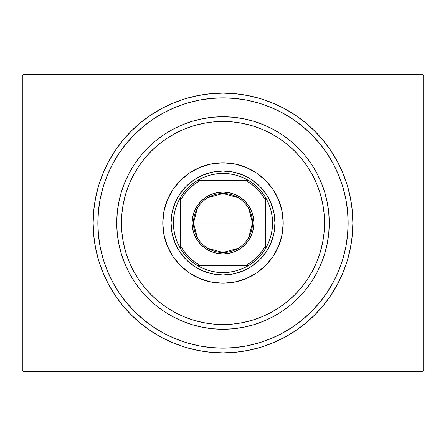 <?xml version="1.0" encoding="UTF-8"?>
<svg xmlns="http://www.w3.org/2000/svg" width="446" height="446" viewBox="0 0 446 446"><rect width="100%" height="100%" fill="white"/><g stroke="black" fill="none" stroke-linecap="round" stroke-linejoin="round"><path stroke-width="0.67" d="M97.858 223A125.142 125.142 0 0 0 112.648 282.017A125.142 125.142 0 0 1 112.648 163.983L107.386 175.111L103.249 186.673L100.261 198.587L98.46 210.735L97.858 223L93.136 223L97.858 223A125.142 125.142 0 0 1 223 97.858A125.142 125.142 0 0 1 348.142 223L352.864 223A129.864 129.864 0 0 1 223 352.864A129.864 129.864 0 0 1 93.136 223L93.76 235.728L95.628 248.333L98.728 260.698L103.02 272.696L108.467 284.219L115.023 295.152L122.611 305.387L131.174 314.826L140.613 323.389L150.848 330.977L161.781 337.533L173.304 342.98L185.302 347.272L197.667 350.372L210.272 352.24L223 352.864L235.728 352.24L248.333 350.372L260.698 347.272L272.696 342.98L284.219 337.533L295.152 330.977L305.387 323.389L314.826 314.826L323.389 305.387L330.977 295.152L337.533 284.219L342.98 272.696L347.272 260.698L350.372 248.333L352.24 235.728L352.864 223L352.24 210.272L350.372 197.667L347.272 185.302L342.98 173.304L337.533 161.781L330.977 150.848L323.389 140.613L314.826 131.174L305.387 122.611L295.152 115.023L284.219 108.467L272.696 103.02L260.698 98.728L248.333 95.628L235.728 93.76L223 93.136L210.272 93.76L197.667 95.628L185.302 98.728L173.304 103.02L161.781 108.467L150.848 115.023L140.613 122.611L131.174 131.174L122.611 140.613L115.023 150.848L108.467 161.781L103.02 173.304L98.728 185.302L95.628 197.667L93.76 210.272L93.136 223A129.864 129.864 0 0 1 223 93.136A129.864 129.864 0 0 1 352.864 223L348.142 223A125.142 125.142 0 0 1 333.352 282.017A125.142 125.142 0 0 0 333.352 163.983A125.142 125.142 0 0 1 223 348.142A125.142 125.142 0 0 1 97.858 223L98.46 235.265L100.261 247.413L103.249 259.327L107.386 270.889L112.632 281.989L118.948 292.526L126.263 302.388L134.514 311.486L143.612 319.737L153.547 327.096A125.142 125.142 0 0 1 118.904 292.453A125.142 125.142 0 0 0 153.547 327.096L164.011 333.368L175.111 338.614L186.673 342.751L198.587 345.739L210.735 347.54L223 348.142L235.265 347.54L247.413 345.739L259.327 342.751L270.889 338.614L281.989 333.368L292.526 327.052L302.388 319.737L311.486 311.486L319.737 302.388L327.096 292.453A125.142 125.142 0 0 1 292.453 327.096A125.142 125.142 0 0 0 327.096 292.453L333.368 281.989L338.614 270.889L342.751 259.327L345.739 247.413L347.54 235.265L348.142 223L347.54 210.735L345.739 198.587L342.751 186.673L338.614 175.111L333.368 164.011L327.052 153.474L319.737 143.612L311.486 134.514L302.388 126.263L292.453 118.904A125.142 125.142 0 0 1 327.096 153.547A125.142 125.142 0 0 0 292.453 118.904L281.989 112.632L270.889 107.386L259.327 103.249L247.413 100.261L235.265 98.46L223 97.858L210.735 98.46L198.587 100.261L186.673 103.249L175.111 107.386L164.011 112.632L153.474 118.948L143.612 126.263L134.514 134.514L126.263 143.612L118.904 153.547A125.142 125.142 0 0 1 153.547 118.904A125.142 125.142 0 0 0 118.904 153.547L112.648 163.983A125.142 125.142 0 0 0 97.858 223M163.983 333.352A125.142 125.142 0 0 0 282.017 333.352A125.142 125.142 0 0 1 163.983 333.352L163.983 333.352M422.284 74.248L23.716 74.248L422.284 74.248L423.7 75.664L423.7 370.336L423.7 75.664L422.284 74.248M23.716 371.752L422.284 371.752L23.716 371.752L22.3 370.336L22.3 75.664L22.3 370.336L23.716 371.752M423.7 370.336L422.284 371.752L423.7 370.336M22.3 75.664L23.716 74.248L22.3 75.664M163.983 112.648A125.142 125.142 0 0 1 282.017 112.648L282.017 112.648A125.142 125.142 0 0 0 163.983 112.648M329.254 223L324.532 223A101.532 101.532 0 0 1 223 324.532A101.532 101.532 0 0 1 121.468 223L116.746 223A106.254 106.254 0 0 0 223 329.254A106.254 106.254 0 0 0 329.254 223A106.254 106.254 0 0 1 223 329.254A106.254 106.254 0 0 1 116.746 223A106.254 106.254 0 0 1 223 116.746A106.254 106.254 0 0 1 329.254 223L328.741 233.414L327.213 243.728L324.677 253.841L321.165 263.658L316.705 273.086L311.347 282.034L305.136 290.407L298.134 298.134L290.407 305.136L282.034 311.347L273.086 316.705L263.658 321.165L253.841 324.677L243.728 327.213L233.414 328.741L223 329.254L212.586 328.741L202.272 327.213L192.159 324.677L182.342 321.165L172.914 316.705L163.966 311.347L155.593 305.136L147.866 298.134L140.864 290.407L134.653 282.034L129.295 273.086L124.835 263.658L121.323 253.841L118.787 243.728L117.259 233.414L116.746 223L117.259 212.586L118.787 202.272L121.323 192.159L124.835 182.342L129.295 172.914L134.653 163.966L140.864 155.593L147.866 147.866L155.593 140.864L163.966 134.653L172.914 129.295L182.342 124.835L192.159 121.323L202.272 118.787L212.586 117.259L223 116.746L233.414 117.259L243.728 118.787L253.841 121.323L263.658 124.835L273.086 129.295L282.034 134.653L290.407 140.864L298.134 147.866L305.136 155.593L311.347 163.966L316.705 172.914L321.165 182.342L324.677 192.159L327.213 202.272L328.741 212.586L329.254 223A106.254 106.254 0 0 0 223 116.746A106.254 106.254 0 0 0 116.746 223L121.468 223L121.959 232.951L123.419 242.808L125.839 252.475L129.201 261.852L133.46 270.861L138.578 279.408L144.515 287.408L151.205 294.795L158.592 301.485L166.592 307.422L175.139 312.54L184.148 316.799L193.525 320.161L203.192 322.581L213.049 324.041L223 324.532L232.951 324.041L242.808 322.581L252.475 320.161L261.852 316.799L270.861 312.54L279.408 307.422L287.408 301.485L294.795 294.795L301.485 287.408L307.422 279.408L312.54 270.861L316.799 261.852L320.161 252.475L322.581 242.808L324.041 232.951L324.532 223L324.041 213.049L322.581 203.192L320.161 193.525L316.799 184.148L312.54 175.139L307.422 166.592L301.485 158.592L294.795 151.205L287.408 144.515L279.408 138.578L270.861 133.46L261.852 129.201L252.475 125.839L242.808 123.419L232.951 121.959L223 121.468L213.049 121.959L203.192 123.419L193.525 125.839L184.148 129.201L175.139 133.46L166.592 138.578L158.592 144.515L151.205 151.205L144.515 158.592L138.578 166.592L133.46 175.139L129.201 184.148L125.839 193.525L123.419 203.192L121.959 213.049L121.468 223A101.532 101.532 0 0 1 223 121.468A101.532 101.532 0 0 1 324.532 223L329.254 223M162.79 223A60.21 60.21 0 0 1 223 162.79A60.21 60.21 0 0 1 283.21 223L282.05 234.747L278.627 246.041L273.063 256.45L265.576 265.576L256.45 273.063L246.041 278.627L234.747 282.05L223 283.21L211.253 282.05L199.959 278.627L189.55 273.063L180.424 265.576L172.936 256.45L167.373 246.041L163.95 234.747L162.79 223L163.95 211.253L167.373 199.959L172.936 189.55L180.424 180.424L189.55 172.936L199.959 167.373L211.253 163.95L223 162.79L234.747 163.95L246.041 167.373L256.45 172.936L265.576 180.424L273.063 189.55L278.627 199.959L282.05 211.253L283.21 223A60.21 60.21 0 0 1 223 283.21A60.21 60.21 0 0 1 162.79 223M342.751 186.673L338.614 175.111L342.751 186.673M186.673 103.249L175.111 107.386L186.673 103.249M103.249 259.327L107.386 270.889L103.249 259.327M259.327 342.751L270.889 338.614L259.327 342.751M172.05 233.135L175.01 242.88L172.05 233.135L171.052 223L172.05 212.865L175.01 203.12L179.81 194.138L186.266 186.266L194.138 179.81L203.12 175.01L212.865 172.05L203.12 175.01M233.135 273.95L242.88 270.99L233.135 273.95L223 274.948L212.865 273.95L203.12 270.99L194.138 266.19L186.266 259.734L179.81 251.862L175.01 242.88M273.95 212.865L270.99 203.12L273.95 212.865L274.948 223L273.95 233.135L270.99 242.88L266.19 251.862L259.734 259.734L251.862 266.19L242.88 270.99M212.865 172.05L223 171.052L233.135 172.05L242.88 175.01L251.862 179.81L259.734 186.266L266.19 194.138L270.99 203.12M248.762 208.6L252.514 223A29.514 29.514 0 0 0 223 193.486A29.514 29.514 0 0 0 193.486 223L192.07 223A30.93 30.93 0 0 1 223 192.07A30.93 30.93 0 0 1 253.93 223L193.486 223A29.514 29.514 0 0 1 223 193.486A29.514 29.514 0 0 1 252.514 223L248.762 237.4M197.238 237.4L193.486 223L197.238 208.6M207.803 197.701L223 193.486L238.197 197.701M248.539 265.504A49.584 49.584 0 0 1 197.461 265.504L203.426 268.559L209.748 270.783L216.316 272.132L223 272.584L229.684 272.132L236.252 270.783L242.574 268.559L248.539 265.504A49.584 49.584 0 0 0 265.504 248.539L268.559 242.574L270.783 236.252L272.132 229.684L272.584 223A49.584 49.584 0 0 1 265.504 248.539L265.504 197.461A49.584 49.584 0 0 1 272.584 223L272.132 216.316L270.783 209.748L268.559 203.426L265.504 197.461A49.584 49.584 0 0 0 248.539 180.496L242.574 177.441L236.252 175.217L229.684 173.868L223 173.416L216.316 173.868L209.748 175.217L203.426 177.441L197.461 180.496A49.584 49.584 0 0 1 248.539 180.496L197.461 180.496A49.584 49.584 0 0 0 180.496 197.461L177.441 203.426L175.217 209.748L173.868 216.316L173.416 223L171.052 223A51.948 51.948 0 0 0 223 274.948A51.948 51.948 0 0 0 274.948 223L272.584 223L274.948 223A51.948 51.948 0 0 1 223 274.948A51.948 51.948 0 0 1 171.052 223A51.948 51.948 0 0 1 223 171.052A51.948 51.948 0 0 1 274.948 223A51.948 51.948 0 0 0 223 171.052A51.948 51.948 0 0 0 171.052 223L173.416 223L173.868 229.684L175.217 236.252L177.441 242.574L180.496 248.539A49.584 49.584 0 0 1 180.496 197.461L180.496 248.539A49.584 49.584 0 0 0 197.461 265.504L248.539 265.504A49.584 49.584 0 0 0 265.504 248.539L265.504 200.332L261.702 194.322L257.058 188.942L251.678 184.298L245.668 180.496L200.332 180.496L194.322 184.298L188.942 188.942L184.298 194.322L180.496 200.332L180.496 245.668L184.298 251.678L188.942 257.058L194.322 261.702L200.332 265.504L245.668 265.504L251.678 261.702L257.058 257.058L261.702 251.678L265.504 245.668A48.168 48.168 0 0 1 245.668 265.504L248.539 265.504M192.07 223L192.661 216.968L194.423 211.164L197.283 205.818L201.129 201.129L205.818 197.283L211.164 194.423L216.968 192.661L223 192.07L229.032 192.661L234.836 194.423L240.182 197.283L244.871 201.129L248.717 205.818L251.577 211.164L253.339 216.968L253.93 223L253.339 229.032L251.577 234.836L248.717 240.182L244.871 244.871L240.182 248.717L234.836 251.577L229.032 253.339L223 253.93L216.968 253.339L211.164 251.577L205.818 248.717L201.129 244.871L197.283 240.182L194.423 234.836L192.661 229.032L192.07 223L252.514 223A29.514 29.514 0 0 1 223 252.514A29.514 29.514 0 0 1 193.486 223A29.514 29.514 0 0 0 223 252.514A29.514 29.514 0 0 0 252.514 223L253.93 223A30.93 30.93 0 0 1 223 253.93A30.93 30.93 0 0 1 192.07 223M180.496 197.461A49.584 49.584 0 0 1 197.461 180.496L200.332 180.496A48.168 48.168 0 0 0 180.496 200.332L180.496 197.461M248.539 180.496A49.584 49.584 0 0 1 265.504 197.461L265.504 200.332A48.168 48.168 0 0 0 245.668 180.496L248.539 180.496M197.461 265.504A49.584 49.584 0 0 1 180.496 248.539L180.496 245.668A48.168 48.168 0 0 0 200.332 265.504L197.461 265.504M238.197 248.299L223 252.514L207.803 248.299"/></g></svg>
